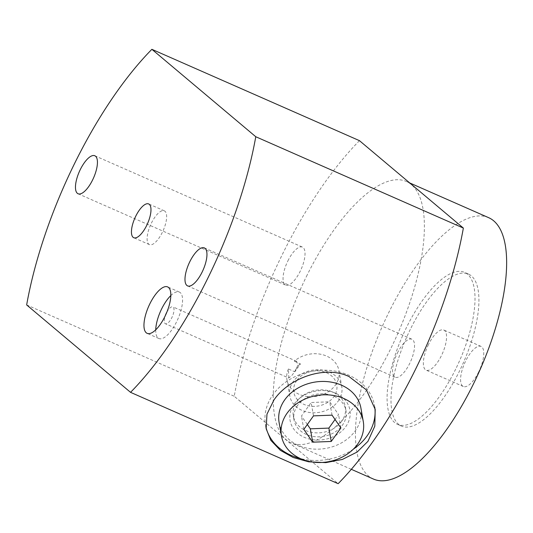 <?xml version="1.0" encoding="UTF-8"?>
<svg xmlns="http://www.w3.org/2000/svg" width="533" height="533" viewBox="0 0 533 533"><rect width="100%" height="100%" fill="white"/><g stroke="black" fill="none" stroke-linecap="round" stroke-linejoin="round"><path stroke-width="0.4" stroke-dasharray="2.67 2" d="M313.497 415.873L311.145 402.515L329.687 401.789L338.562 414.581L335.05 419.484M332.046 415.147L329.687 401.789M307.328 424.488L301.465 416.033L311.145 402.515M303.823 429.391L301.465 416.033M340.913 427.939L338.562 414.581M279.112 422.522A41.527 33.599 170 0 0 311.665 448.886A41.527 33.599 170 0 0 355.264 430.817A41.527 33.599 170 0 0 360.914 408.098M353.312 449.192A55.372 44.799 -10 0 1 300.312 458.54M265.88 426.86A55.372 44.799 -10 0 1 265.481 424.921A55.372 44.799 -10 0 1 273.016 394.627A55.372 44.799 -10 0 1 331.146 370.542A55.372 44.799 -10 0 1 374.546 405.693A55.372 44.799 -10 0 1 374.812 407.459M359.455 140.659A226.112 84.634 -66.2 0 0 234.234 396.266L338.135 483.684M287.873 260.917A20.767 7.775 113.8 0 1 302.398 247.092A20.767 7.775 113.8 0 1 300.199 271.284A20.767 7.775 113.8 0 1 285.675 285.108A20.767 7.775 113.8 0 1 287.873 260.917M397.391 353.059A20.767 7.775 113.8 0 1 411.916 339.235A20.767 7.775 113.8 0 1 409.717 363.426A20.767 7.775 113.8 0 1 395.193 377.251A20.767 7.775 113.8 0 1 397.391 353.059M306.422 276.52A142.817 53.46 113.8 0 1 406.313 181.447A142.817 53.46 113.8 0 1 391.162 347.816A142.817 53.46 113.8 0 1 291.271 442.896A142.817 53.46 113.8 0 1 306.422 276.52M26.65 304.929L234.234 396.266M155.729 329.84A25.377 9.501 -66.2 0 0 158.921 338.528A25.377 9.501 -66.2 0 0 176.67 321.639A25.377 9.501 -66.2 0 0 179.361 292.071A25.377 9.501 -66.2 0 0 170.8 295.588M166.882 312.072A9.228 3.451 113.8 0 1 172.859 306.855A9.228 3.451 113.8 0 1 171.879 317.601A9.228 3.451 113.8 0 1 165.423 323.751A9.228 3.451 113.8 0 1 165.237 315.816M300.459 363.912A9.228 3.451 -66.2 0 0 295.655 369.869A9.228 3.451 -66.2 0 0 294.809 371.807L300.459 363.912L294.323 361.214L296.621 361.314L297.947 365.265L294.682 371.641L292.237 375.019L288.819 378.044L165.423 323.751M288.819 378.044L288.433 368.996L294.809 371.807M288.433 368.996A26.403 21.367 170 0 0 286.947 379.829A26.403 21.367 170 0 0 307.641 396.592A26.403 21.367 170 0 0 335.364 385.106A26.403 21.367 170 0 0 338.955 370.655A26.403 21.367 170 0 0 321.219 354.365A26.403 21.367 170 0 0 294.323 361.214M338.189 401.129A26.403 21.367 170 0 0 341.78 386.685A26.403 21.367 170 0 0 321.086 369.915A26.403 21.367 170 0 0 293.363 381.408A26.403 21.367 170 0 0 289.772 395.852A26.403 21.367 170 0 0 310.466 412.615A26.403 21.367 170 0 0 338.189 401.129M296.808 380.455A21.793 17.629 170 0 0 303.997 404.394A21.793 17.629 170 0 0 333.798 396.739A21.793 17.629 170 0 0 326.609 372.8A21.793 17.629 170 0 0 296.808 380.455M151.399 223.114A18.455 6.909 113.8 0 1 164.311 210.828A18.455 6.909 113.8 0 1 162.352 232.328A18.455 6.909 113.8 0 1 149.44 244.62A18.455 6.909 113.8 0 1 151.399 223.114M488.568 217.637A142.817 53.46 -66.2 0 0 388.677 312.711A142.817 53.46 -66.2 0 0 373.526 479.087M455.688 369.096A83.061 31.087 113.8 0 1 397.591 424.388A83.061 31.087 113.8 0 1 406.406 327.628A83.061 31.087 113.8 0 1 464.496 272.336A83.061 31.087 113.8 0 1 455.688 369.096M410.323 329.354A83.061 31.087 -66.2 0 0 401.509 426.114A83.061 31.087 -66.2 0 0 459.606 370.815A83.061 31.087 -66.2 0 0 468.414 274.055A83.061 31.087 -66.2 0 0 410.323 329.354M428.459 344.611A21.92 8.202 -66.2 0 0 426.134 370.149A21.92 8.202 -66.2 0 0 441.464 355.558A21.92 8.202 -66.2 0 0 443.789 330.02A21.92 8.202 -66.2 0 0 428.459 344.611M478.674 371.927A21.92 8.202 113.8 0 1 463.344 386.518A21.92 8.202 113.8 0 1 465.669 360.988A21.92 8.202 113.8 0 1 480.999 346.397A21.92 8.202 113.8 0 1 478.674 371.927M297.601 405.446A26.403 21.367 170 0 0 294.009 419.891A26.403 21.367 170 0 0 314.703 436.66A26.403 21.367 170 0 0 342.426 425.167A26.403 21.367 170 0 0 346.017 410.723A26.403 21.367 170 0 0 325.323 393.96A26.403 21.367 170 0 0 297.601 405.446M341.726 421.21A26.403 21.367 -10 0 1 314.01 432.696A26.403 21.367 -10 0 1 293.31 415.933A26.403 21.367 -10 0 1 296.901 401.482A26.403 21.367 -10 0 1 300.579 397.411A26.403 21.367 -10 0 1 332.152 391.848A26.403 21.367 -10 0 1 345.324 406.766A26.403 21.367 -10 0 1 341.726 421.21M294.249 403.967A30.354 24.558 -10 0 1 298.48 399.29A30.354 24.558 -10 0 1 334.771 392.888A30.354 24.558 -10 0 1 345.777 426.647A30.354 24.558 -10 0 1 304.263 437.313A30.354 24.558 -10 0 1 294.249 403.967M265.481 424.921L266.094 428.412M374.546 405.693L375.205 409.431M158.921 338.528L147.168 333.358M179.361 292.071L167.615 286.901M296.621 361.314L172.859 306.855M338.955 370.655L341.78 386.685M286.947 379.829L289.772 395.852M164.311 210.828L148.647 203.932M149.44 244.62L133.776 237.725M78.091 193.765L285.675 285.108M94.814 155.749L302.398 247.092M187.609 285.908L395.193 377.251M204.332 247.892L411.916 339.235M409.717 182.939L406.313 181.447M351.334 469.32L291.271 442.896M401.509 426.114L397.591 424.388M468.414 274.055L464.496 272.336M463.344 386.518L426.134 370.149M480.999 346.397L443.789 330.02M293.31 415.933L294.009 419.891M345.324 406.766L346.017 410.723M300.579 397.411L298.48 399.29M332.152 391.848L334.771 392.888"/><path stroke-width="0.8" d="M312.691 442.183L331.24 441.457L340.913 427.939L332.046 415.147L313.497 415.873L303.823 429.391L312.691 442.183L310.339 428.825L307.328 424.488M331.24 441.457L328.888 428.099L335.05 419.484M328.888 428.099L310.339 428.825M357.616 444.176A41.527 33.599 -10 0 1 314.024 462.238A41.527 33.599 -10 0 1 281.471 435.874A41.527 33.599 -10 0 1 287.12 413.155A41.527 33.599 -10 0 1 330.72 395.086A41.527 33.599 -10 0 1 363.266 421.45A41.527 33.599 -10 0 1 357.616 444.176M363.266 421.45L360.914 408.098A41.527 33.599 170 0 0 328.361 381.728A41.527 33.599 170 0 0 284.762 399.797A41.527 33.599 170 0 0 279.112 422.522L281.471 435.874M374.812 407.459A55.372 44.799 -10 0 1 367.017 435.987A55.372 44.799 -10 0 1 353.312 449.192M300.312 458.54A55.372 44.799 -10 0 1 265.88 426.86M367.957 441.331L357.137 452.044L342.319 459.459L325.836 462.631L308.687 461.818L293.19 457.507L280.345 450.325L270.811 440.318L266.14 428.665L266.973 414.161L273.955 399.97C288.426 378.61 324.104 364.739 348.982 376.525L366.418 389.916L375.205 409.431L374.812 426.134L367.957 441.331M255.773 136.734L463.357 228.071L359.455 140.659L151.872 49.316L255.773 136.734A226.112 84.634 113.8 0 1 130.545 392.341L26.65 304.929A226.112 84.634 113.8 0 1 151.872 49.316M463.357 228.071A226.112 84.634 -66.2 0 1 338.135 483.684L130.545 392.341M164.924 316.469A25.377 9.501 113.8 0 1 147.168 333.358A25.377 9.501 113.8 0 1 149.86 303.797A25.377 9.501 113.8 0 1 167.615 286.901A25.377 9.501 113.8 0 1 164.924 316.469M146.688 225.439A18.455 6.909 -66.2 0 0 148.647 203.932A18.455 6.909 -66.2 0 0 135.735 216.225A18.455 6.909 -66.2 0 0 133.776 237.725A18.455 6.909 -66.2 0 0 146.688 225.439M80.29 169.574A20.767 7.775 -66.2 0 0 78.091 193.765A20.767 7.775 -66.2 0 0 92.609 179.941A20.767 7.775 -66.2 0 0 94.814 155.749A20.767 7.775 -66.2 0 0 80.29 169.574M189.808 261.716A20.767 7.775 -66.2 0 0 187.609 285.908A20.767 7.775 -66.2 0 0 202.127 272.083A20.767 7.775 -66.2 0 0 204.332 247.892A20.767 7.775 -66.2 0 0 189.808 261.716M170.8 295.588A25.377 9.501 -66.2 0 0 161.612 308.967A25.377 9.501 -66.2 0 0 155.729 329.84M165.237 315.816A9.228 3.451 113.8 0 1 166.403 312.998A9.228 3.451 113.8 0 1 166.882 312.072M351.334 469.32L373.526 479.087A142.817 53.46 -66.2 0 0 473.417 384.007A142.817 53.46 -66.2 0 0 488.568 217.637L409.717 182.939"/></g></svg>
